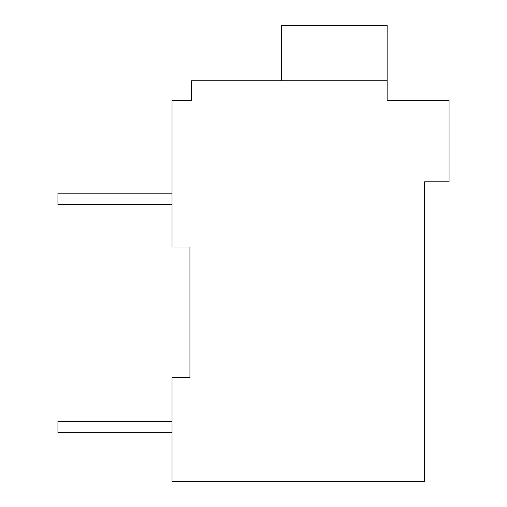 <?xml version="1.0" encoding="UTF-8"?>
<svg xmlns="http://www.w3.org/2000/svg" width="507" height="507" viewBox="0 0 507 507"><rect width="100%" height="100%" fill="white"/><g stroke="black" fill="none" stroke-linecap="round" stroke-linejoin="round"><path stroke-width="0.76" d="M424.613 181.798L424.613 481.65L172.019 481.65L172.019 377.354L189.941 377.354L189.941 246.979L172.019 246.979L172.019 100.316L191.576 100.316L191.576 80.759L387.133 80.759L387.133 100.316L449.056 100.316L449.056 181.798L424.613 181.798M188.312 100.316L191.576 100.316M172.019 432.763L57.944 432.763L57.944 421.355L172.019 421.355M172.019 204.613L57.944 204.613L57.944 193.205L172.019 193.205M281.658 80.759L281.658 25.35L387.133 25.35L387.133 80.759"/></g></svg>
